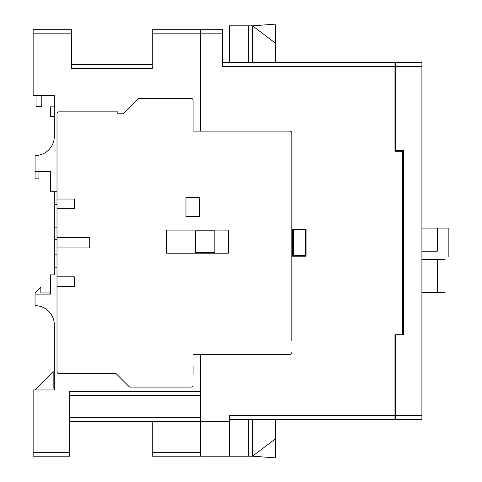 <?xml version="1.0" encoding="UTF-8"?>
<svg xmlns="http://www.w3.org/2000/svg" width="482" height="482" viewBox="0 0 482 482"><rect width="100%" height="100%" fill="white"/><g stroke="black" fill="none" stroke-linecap="round" stroke-linejoin="round"><path stroke-width="0.72" d="M395.734 415.556L395.734 334.918L403.434 334.918L403.434 150.547L395.734 150.547L395.734 62.594L421.913 62.594L421.913 419.406L395.734 419.406L395.734 415.556L421.913 415.556M437.307 259.665L437.307 292.387L445.007 292.387L445.007 259.665L421.913 259.665M437.307 292.387L421.913 292.387M193.077 373.604L193.077 366.097M291.809 144.576L291.809 133.032A1.922 1.922 0 0 0 289.887 131.104L193.077 131.104L193.077 100.316A1.922 1.922 0 0 0 191.155 98.388L138.418 98.388L123.024 113.788L117.831 113.788L117.831 111.86L58.937 111.86A1.922 1.922 0 0 0 57.009 113.788L57.009 371.676A1.922 1.922 0 0 0 58.937 373.604L116.096 373.604L129.568 387.076L191.155 387.076A1.922 1.922 0 0 0 193.077 385.148M291.809 340.888L291.809 133.032M193.077 111.86L193.077 100.316M289.887 131.104L193.077 131.104L193.077 119.367M289.887 354.36L193.077 354.36L289.887 354.36A1.922 1.922 0 0 0 291.809 352.432M57.009 208.67L74.33 208.67L74.33 199.042L57.009 199.042M57.009 247.929L89.73 247.929L89.73 237.536L57.009 237.536M57.009 286.422L74.33 286.422L74.33 276.795L57.009 276.795M199.428 216.629L199.428 197.385L185.956 197.385L185.956 216.629L199.428 216.629M228.299 253.195L228.299 230.101L166.712 230.101L166.712 253.195L228.299 253.195M214.827 230.872L195.578 230.872L195.578 252.429L214.827 252.429L214.827 230.872M292.58 256.207L306.052 256.207L306.052 229.257L292.58 229.257L292.58 256.207L291.809 256.207M292.58 229.257L291.809 229.257M71.637 64.709L71.637 58.165L71.637 64.709L152.276 64.709M35.072 305.666L35.029 294.116L35.072 305.666A19.244 19.244 0 0 1 54.315 324.91L54.315 389.962L33.144 389.962L33.144 452.321L69.715 452.321L69.715 391.505L200.392 391.505L200.392 421.527L69.715 421.527M200.392 391.505L200.392 354.36M200.392 131.104L200.392 33.144L152.276 33.144L152.276 68.558L71.637 68.558L71.637 33.144L33.144 33.144L33.144 95.502L54.315 95.502L54.315 136.304A19.244 19.244 0 0 1 35.072 155.547L35.072 171.713L50.465 171.713L50.465 191.734L57.009 191.734M57.009 204.434L54.315 204.434L54.315 274.873L50.465 274.873L50.465 294.116L35.072 294.116L35.072 292.966L40.843 287.188L40.843 292.966L50.465 292.966M57.009 227.143L54.315 227.143M57.009 239.458L54.315 239.458M57.009 254.858L54.315 254.858M57.009 267.173L54.315 267.173M54.315 324.91L54.315 389.962L53.351 389.962M35.072 389.962L53.159 371.483L53.159 388.04L54.315 388.04M54.315 191.734L54.315 204.434M69.715 452.321L69.715 456.171L33.144 456.171L33.144 452.321M54.315 95.502L54.315 110.896M36.029 95.502L36.029 106.281L41.807 106.281L41.807 95.502M33.144 33.144L33.144 29.294L71.637 29.294L71.637 33.144M152.276 33.144L152.276 29.294L200.392 29.294L200.392 33.144M200.392 452.321L200.392 456.171L152.276 456.171L152.276 452.321L200.392 452.321L200.392 421.527M152.276 421.527L152.276 452.321M200.392 395.348L69.715 395.348M54.315 106.859L50.465 106.859L50.465 116.481L54.315 116.481M38.922 171.713L38.922 178.834L35.072 178.834L35.072 171.713M50.465 182.684L50.465 171.713M222.335 62.594L394.969 62.594L394.969 151.312L402.663 151.312L402.663 334.153L394.969 334.153L394.969 419.406L229.45 419.406M200.777 354.36L200.777 421.527L229.45 421.527L229.45 415.556L394.969 415.556M229.45 421.527L229.45 456.171L200.777 456.171L200.777 421.527M248.7 62.594L248.7 25.829L252.55 25.829L252.55 62.594M252.55 419.406L252.55 456.171L229.45 456.171M222.335 33.144L200.777 33.144L200.777 29.294L222.335 29.294L222.335 66.444L394.969 66.444M200.777 33.144L200.777 131.104M421.913 256.972L448.856 256.972L448.856 228.107L421.913 228.107M403.434 256.972L402.663 256.972M403.434 228.107L402.663 228.107M437.307 228.107L437.307 251.2L421.913 251.2M305.281 255.436L305.281 230.028L293.351 230.028L293.351 255.436L305.281 255.436M248.7 456.171L248.7 419.406M275.644 438.656L275.644 457.9L252.55 456.171L275.644 438.656L275.644 419.406M248.7 25.829L229.45 25.829L229.45 62.594M275.644 43.344L252.55 25.829L275.644 24.1L275.644 62.594M421.913 66.444L395.734 66.444M69.715 417.677L200.392 417.677"/></g></svg>
